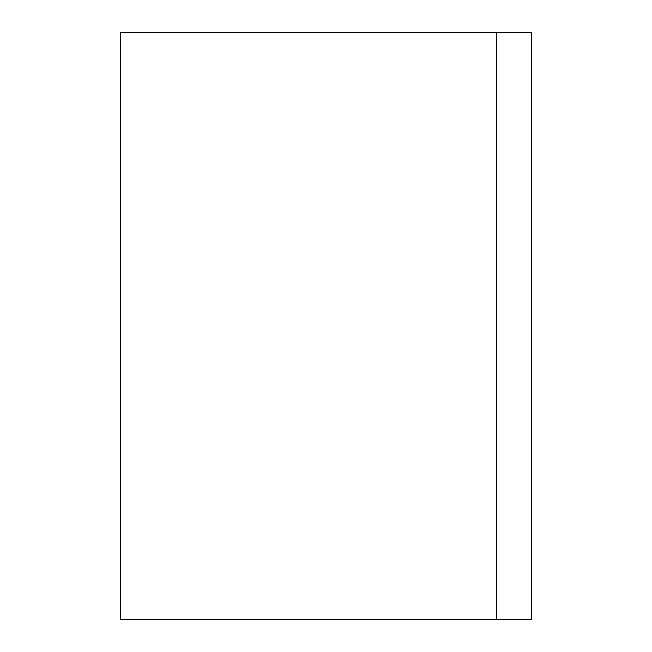 <?xml version="1.0" encoding="UTF-8"?>
<svg xmlns="http://www.w3.org/2000/svg" width="652" height="652" viewBox="0 0 652 652"><rect width="100%" height="100%" fill="white"/><g stroke="black" fill="none" stroke-linecap="round" stroke-linejoin="round"><path stroke-width="0.98" d="M120.62 32.6L496.172 32.6L496.172 619.4L120.62 619.4L496.172 619.4L496.172 32.6L120.62 32.6L120.62 619.4L120.62 32.6M496.172 32.6L531.38 32.6L496.172 32.6M496.172 619.4L531.38 619.4L531.38 32.6L531.38 619.4L496.172 619.4"/></g></svg>
